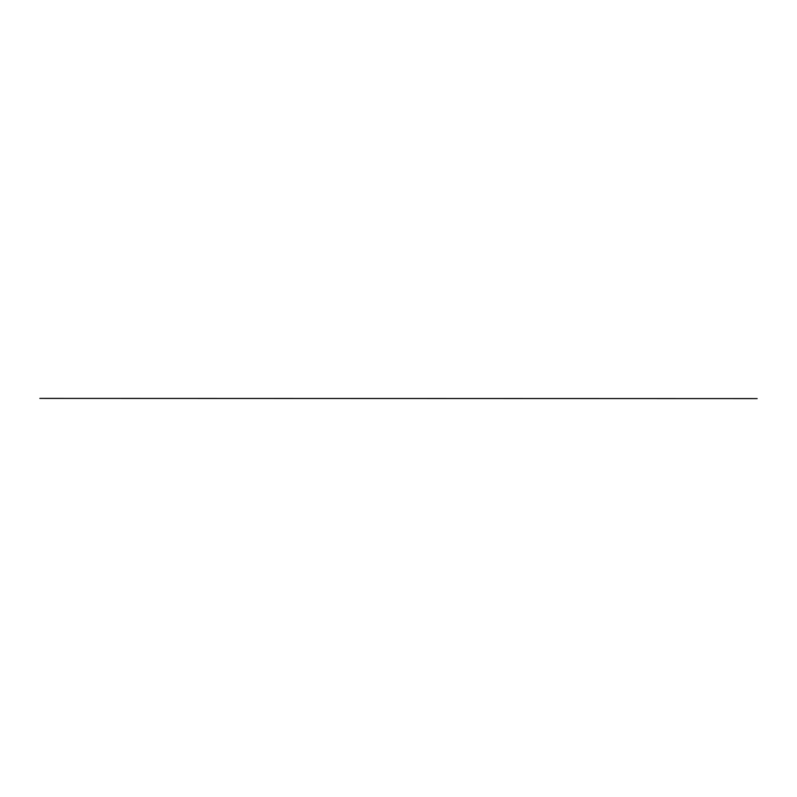 <?xml version="1.0" encoding="UTF-8"?>
<svg xmlns="http://www.w3.org/2000/svg" width="797" height="797" viewBox="0 0 797 797"><rect width="100%" height="100%" fill="white"/><g stroke="black" fill="none" stroke-linecap="round" stroke-linejoin="round"><path stroke-width="1.2" d="M39.85 398.4L757.15 398.6L39.85 398.4"/></g></svg>
